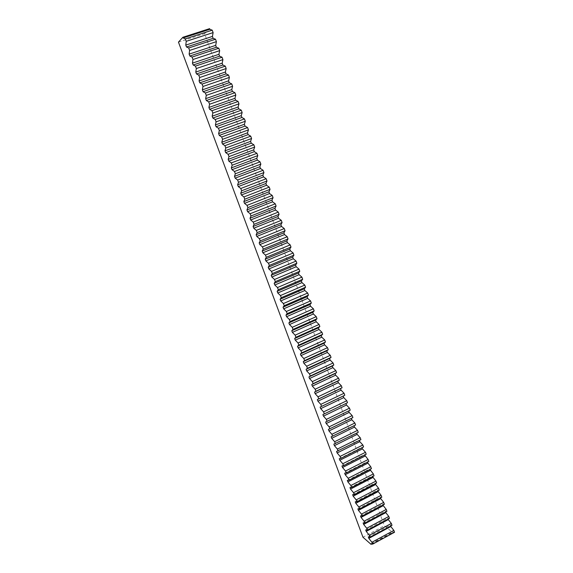 <?xml version="1.0" encoding="UTF-8"?>
<svg xmlns="http://www.w3.org/2000/svg" width="573" height="573" viewBox="0 0 573 573"><rect width="100%" height="100%" fill="white"/><g stroke="black" fill="none" stroke-linecap="round" stroke-linejoin="round"><path stroke-width="0.43" stroke-dasharray="2.87 2.15" d="M394.539 532.26L392.655 532.045L392.842 532.546L384.34 525.756L362.974 537.245M178.461 42.13L204.568 33.685L384.34 525.756M204.568 33.685L209.618 28.65M347.51 402.733L345.913 403.499M350.21 410.182L348.628 410.948M352.904 417.595L351.321 418.369M355.589 424.987L354.007 425.76M358.254 432.343L356.685 433.116M360.918 439.67L359.35 440.451M363.569 446.961L361.864 447.363L362.007 447.749M366.204 454.231L364.485 454.575L364.65 455.019M368.833 461.466L367.1 461.759L367.279 462.261M371.447 468.678L369.7 468.915L369.9 469.466M374.054 475.855L372.292 476.041L372.514 476.65M376.654 483.003L374.871 483.139L375.114 483.805M379.24 490.13L377.442 490.209L377.707 490.925M381.811 497.221L380.006 497.249L380.286 498.023M384.383 504.283L382.556 504.269L382.857 505.092M386.933 511.324L385.099 511.252L385.414 512.133M389.482 518.329L387.627 518.207L387.964 519.138M392.011 525.312L390.149 525.14L390.507 526.121M371.705 543.992L392.842 532.546M322.886 414.573L345.906 403.464M325.65 422L348.592 410.855M328.393 429.406L351.263 418.211M331.13 436.776L353.935 425.546M333.851 444.118L356.585 432.844M336.566 451.431L359.228 440.121M339.273 458.715L361.864 447.363M341.959 465.971L364.485 454.575M344.645 473.191L367.1 461.759M347.31 480.389L369.7 468.915M349.974 487.551L372.292 476.041M352.617 494.685L374.871 483.139M355.26 501.798L377.442 490.209M357.881 508.874L380.006 497.249M360.503 515.922L382.556 504.269M363.11 522.948L385.099 511.252M365.703 529.939L387.627 518.207M368.289 536.908L390.149 525.14M370.86 543.849L392.655 532.045"/><path stroke-width="0.86" d="M371.053 544.35L362.974 537.245L178.461 42.13L182.873 37.274L209.618 28.65L209.854 29.309L212.232 30.168L213.113 32.604L212.44 36.414L213.127 38.305L215.52 39.222L216.401 41.65L215.699 45.374L216.379 47.258L218.793 48.239L219.667 50.653L218.943 54.299L219.624 56.168L222.052 57.214L222.918 59.613L222.174 63.18L222.847 65.043L225.296 66.146L226.163 68.538L225.39 72.026L226.063 73.881L228.52 75.042L229.386 77.419L228.591 80.829L229.257 82.677L231.736 83.894L232.595 86.265L231.771 89.596L232.445 91.429L234.937 92.711L235.797 95.068L234.944 98.32L235.61 100.146L238.124 101.485L238.977 103.835L238.103 107.008L238.769 108.827L241.297 110.217L242.143 112.559L241.254 115.653L241.913 117.472L244.456 118.919L245.301 121.247L244.385 124.262L245.036 126.074L247.6 127.578L248.438 129.892L247.5 132.836L248.152 134.634L250.73 136.195L251.568 138.501L250.602 141.373L251.253 143.164L253.846 144.776L254.677 147.075L253.696 149.868L254.34 151.652L256.948 153.32L257.778 155.605L256.768 158.334L257.413 160.111L260.035 161.83L260.858 164.107L259.834 166.757L260.479 168.526L263.107 170.296L263.931 172.566L262.885 175.145L263.523 176.907L266.173 178.733L266.989 180.989L265.922 183.496L266.56 185.244L269.224 187.127L270.033 189.369L268.945 191.812L269.575 193.552L272.254 195.486L273.07 197.721L271.953 200.092L272.583 201.825L275.276 203.809L276.086 206.036L274.947 208.336L275.577 210.062L278.285 212.096L279.094 214.309L277.934 216.537L278.564 218.263L281.286 220.347L282.081 222.553L280.906 224.716L281.529 226.428L284.265 228.563L285.06 230.761L283.864 232.853L284.487 234.558L287.238 236.742L288.033 238.927L286.815 240.954L287.431 242.651L290.196 244.886L290.984 247.063L289.745 249.019L290.361 250.716L293.14 252.994L293.928 255.164L292.667 257.055L293.283 258.745L296.069 261.073L296.857 263.229L295.575 265.055L296.184 266.731L298.991 269.109L299.772 271.258L298.476 273.02L299.077 274.696L301.899 277.117L302.673 279.259L301.355 280.956L301.964 282.618L304.793 285.089L305.567 287.223L304.227 288.856L304.829 290.511L307.672 293.025L308.446 295.152L307.092 296.721L307.687 298.368L310.545 300.932L311.311 303.045L309.936 304.55L310.537 306.197L313.402 308.804L314.169 310.91L312.772 312.349L313.367 313.99L316.246 316.64L317.012 318.738L315.594 320.121L316.189 321.747L319.082 324.447L319.841 326.538L318.409 327.856L319.003 329.475L321.904 332.218L322.656 334.295L321.209 335.556L321.797 337.175L324.712 339.961L325.464 342.031L324.003 343.227L324.583 344.839L327.512 347.668L328.265 349.731L326.775 350.862L327.362 352.467L330.299 355.339L331.044 357.394L329.547 358.476L330.127 360.066L333.078 362.988L333.815 365.03L332.297 366.047L332.877 367.637L335.835 370.595L336.58 372.636L335.04 373.596L335.62 375.179L338.593 378.18L339.331 380.207L337.776 381.109L338.349 382.685L341.329 385.722L342.067 387.742L340.491 388.587L341.064 390.156L344.058 393.243L344.788 395.255L343.206 396.043L343.771 397.605L346.78 400.728L347.51 402.733L322.886 414.573L323.473 416.134L326.366 419.4L349.487 408.184L350.21 410.182L325.65 422L326.223 423.562L329.131 426.871L352.18 415.611L352.904 417.595L328.393 429.406L328.974 430.96L331.889 434.305L354.866 423.003L355.589 424.987L331.13 436.776L331.703 438.324L334.639 441.711L357.545 430.366L358.254 432.343L333.851 444.118L334.424 445.658L337.368 449.089L360.202 437.7L360.918 439.67L336.566 451.431L337.139 452.964L340.09 456.43L362.859 445.006L363.569 446.961L340.82 458.4L339.273 458.715L339.839 460.241L342.804 463.743L365.495 452.283L366.204 454.231L343.528 465.706L341.959 465.971L342.525 467.489L345.505 471.035L368.131 459.532L368.833 461.466L346.228 472.983L344.645 473.191L345.204 474.709L348.191 478.29L370.752 466.744L371.447 468.678L348.914 480.231L347.31 480.389L347.875 481.893L350.869 485.51L373.36 473.928L374.054 475.855L351.586 487.444L349.974 487.551L350.533 489.055L353.541 492.708L375.96 481.091L376.654 483.003L354.25 494.635L352.617 494.685L353.176 496.182L356.191 499.878L378.545 488.217L379.24 490.13L356.907 501.798L355.26 501.798L355.812 503.287L358.841 507.012L381.124 495.323L381.811 497.221L359.55 508.924L357.881 508.874L358.433 510.357L361.477 514.124L383.695 502.392L384.383 504.283L362.179 516.029L360.503 515.922L361.047 517.405L364.099 521.208L386.252 509.433L386.933 511.324L364.8 523.099L363.11 522.948L363.654 524.417L366.713 528.256L388.795 516.452L389.482 518.329L367.415 530.147L365.703 529.939L366.247 531.407L369.32 535.282L391.338 523.443L392.011 525.312L370.015 537.159L368.289 536.908L368.833 538.369L371.913 542.28L393.866 530.397L394.539 532.26L372.6 544.149L370.86 543.849L371.053 544.35L371.705 543.992M345.913 403.499L346.472 405.018L349.487 408.184M348.628 410.948L349.15 412.402L352.18 415.611M351.321 418.369L351.829 419.758L354.866 423.003M354.007 425.76L354.494 427.086L357.545 430.366M356.685 433.116L357.144 434.377L360.202 437.7M359.35 440.451L359.787 441.647L362.859 445.006M362.007 447.749L362.415 448.881L365.495 452.283M364.65 455.019L368.131 459.532M367.279 462.261L370.752 466.744M369.9 469.466L373.36 473.928M372.514 476.65L375.96 481.091M375.114 483.805L378.545 488.217M377.707 490.925L381.124 495.323M380.286 498.023L383.695 502.392M382.857 505.092L386.252 509.433M385.414 512.133L388.795 516.452M387.964 519.138L391.338 523.443M390.507 526.121L393.866 530.397M372.6 544.149L371.913 542.28M370.015 537.159L369.32 535.282M367.415 530.147L366.713 528.256M364.8 523.099L364.099 521.208M362.179 516.029L361.477 514.124M359.55 508.924L358.841 507.012M356.907 501.798L356.191 499.878M354.25 494.635L353.541 492.708M351.586 487.444L350.869 485.51M348.914 480.231L348.191 478.29M346.228 472.983L345.505 471.035M343.528 465.706L342.804 463.743M340.82 458.4L340.09 456.43M338.099 451.058L337.368 449.089M335.37 443.695L334.639 441.711M332.627 436.297L331.889 434.305M329.876 428.869L329.131 426.871M327.111 421.406L326.366 419.4M324.332 413.914L323.587 411.901L346.78 400.728M182.873 37.274L183.116 37.933L185.33 38.864L186.232 41.32L185.774 45.095L186.483 46.993L188.71 47.989L189.613 50.431L189.126 54.12L189.828 56.018L192.077 57.071L192.972 59.499L192.464 63.109L193.158 65L195.429 66.11L196.324 68.531L195.78 72.062L196.482 73.938L198.759 75.113L199.655 77.52L199.089 80.965L199.784 82.834L202.083 84.073L202.971 86.473L202.376 89.839L203.071 91.694L205.385 92.991L206.273 95.376L205.657 98.663L206.344 100.519L208.679 101.872L209.56 104.243L208.916 107.452L209.603 109.3L211.953 110.711L212.834 113.074L212.16 116.204L212.848 118.038L215.219 119.506L216.085 121.863L215.398 124.914L216.071 126.74L218.463 128.266L219.33 130.608L218.614 133.588L219.287 135.407L221.694 136.99L222.56 139.318L221.815 142.219L222.489 144.031L224.91 145.671L225.776 147.992L225.01 150.814L225.676 152.619L228.118 154.309L228.971 156.622L228.183 159.373L228.849 161.171L231.306 162.918L232.158 165.217L231.342 167.889L232.008 169.68L234.479 171.485L235.331 173.777L234.493 176.377L235.152 178.153L237.637 180.008L238.483 182.293L237.63 184.821L238.282 186.59L240.789 188.503L241.627 190.773L240.746 193.23L241.405 194.992L243.919 196.954L244.757 199.218L243.854 201.596L244.506 203.358L247.042 205.37L247.873 207.619L246.949 209.933L247.593 211.681L250.143 213.75L250.974 215.992L250.029 218.234L250.673 219.975L253.237 222.088L254.061 224.322L253.094 226.493L253.739 228.226L256.317 230.396L257.141 232.617L256.145 234.722L256.783 236.448L259.383 238.669L260.199 240.882L259.182 242.909L259.82 244.628L262.434 246.899L263.251 249.105L262.212 251.067L262.849 252.779L265.471 255.1L266.28 257.291L265.227 259.189L265.858 260.894L268.493 263.258L269.303 265.442L268.228 267.276L268.859 268.973L271.509 271.387L272.311 273.565L271.215 275.327L271.838 277.017L274.51 279.481L275.312 281.644L274.188 283.341L274.811 285.025L277.497 287.539L278.292 289.694L277.153 291.328L277.776 292.996L280.469 295.561L281.264 297.709L280.104 299.271L280.72 300.94L283.427 303.547L284.222 305.688L283.041 307.185L283.656 308.847L286.378 311.504L287.166 313.632L285.963 315.071L286.579 316.726L289.315 319.426L290.096 321.546L288.878 322.921L289.487 324.562L292.237 327.312L293.018 329.425L291.779 330.736L292.388 332.376L295.145 335.162L295.926 337.268L294.665 338.514L295.267 340.147L298.046 342.983L298.82 345.075L297.537 346.264L298.146 347.89L300.932 350.769L301.706 352.853L300.402 353.978L301.004 355.597L303.805 358.526L304.571 360.603L303.253 361.663L303.855 363.275L306.67 366.247L307.429 368.31L306.097 369.32L306.691 370.924L309.513 373.933L310.28 375.995L308.926 376.941L309.513 378.538L312.357 381.589L313.116 383.645L311.741 384.526L312.328 386.116L315.179 389.217L315.938 391.259L314.541 392.082L315.136 393.672L317.994 396.81L318.746 398.844L317.335 399.61L317.922 401.193L320.794 404.373L321.546 406.393L320.121 407.102L320.701 408.678L323.587 411.901M321.546 406.393L344.788 395.255M320.794 404.373L344.058 393.243M318.746 398.844L342.067 387.742M317.994 396.81L341.329 385.722M315.938 391.259L339.331 380.207M315.179 389.217L338.593 378.18M313.116 383.645L336.58 372.636M312.357 381.589L335.835 370.595M310.28 375.995L333.815 365.03M309.513 373.933L333.078 362.988M307.429 368.31L331.044 357.394M306.67 366.247L330.299 355.339M304.571 360.603L328.265 349.731M303.805 358.526L327.512 347.668M301.706 352.853L325.464 342.031M300.932 350.769L324.712 339.961M298.82 345.075L322.656 334.295M298.046 342.983L321.904 332.218M295.926 337.268L319.841 326.538M295.145 335.162L319.082 324.447M293.018 329.425L317.012 318.738M292.237 327.312L316.246 316.64M290.096 321.546L314.169 310.91M289.315 319.426L313.402 308.804M287.166 313.632L311.311 303.045M286.378 311.504L310.545 300.932M284.222 305.688L308.446 295.152M283.427 303.547L307.672 293.025M281.264 297.709L305.567 287.223M280.469 295.561L304.793 285.089M278.292 289.694L302.673 279.259M277.497 287.539L301.899 277.117M275.312 281.644L299.772 271.258M274.51 279.481L298.991 269.109M272.311 273.565L296.857 263.229M271.509 271.387L296.069 261.073M269.303 265.442L293.928 255.164M268.493 263.258L293.14 252.994M266.28 257.291L290.984 247.063M265.471 255.1L290.196 244.886M263.251 249.105L288.033 238.927M262.434 246.899L287.238 236.742M260.199 240.882L285.06 230.761M259.383 238.669L284.265 228.563M257.141 232.617L282.081 222.553M256.317 230.396L281.286 220.347M254.061 224.322L279.094 214.309M253.237 222.088L278.285 212.096M250.974 215.992L276.086 206.036M250.143 213.75L275.276 203.809M247.873 207.619L273.07 197.721M247.042 205.37L272.254 195.486M244.757 199.218L270.033 189.369M243.919 196.954L269.224 187.127M241.627 190.773L266.989 180.989M240.789 188.503L266.173 178.733M238.483 182.293L263.931 172.566M237.637 180.008L263.107 170.296M235.331 173.777L260.858 164.107M234.479 171.485L260.035 161.83M232.158 165.217L257.778 155.605M231.306 162.918L256.948 153.32M228.971 156.622L254.677 147.075M228.118 154.309L253.846 144.776M225.776 147.992L251.568 138.501M224.91 145.671L250.73 136.195M222.56 139.318L248.438 129.892M221.694 136.99L247.6 127.578M219.33 130.608L245.301 121.247M218.463 128.266L244.456 118.919M216.085 121.863L242.143 112.559M215.219 119.506L241.297 110.217M212.834 113.074L238.977 103.835M211.953 110.711L238.124 101.485M209.56 104.243L235.797 95.068M208.679 101.872L234.937 92.711M206.273 95.376L232.595 86.265M205.385 92.991L231.736 83.894M202.971 86.473L229.386 77.419M202.083 84.073L228.52 75.042M199.655 77.52L226.163 68.538M198.759 75.113L225.296 66.146M196.324 68.531L222.918 59.613M195.429 66.11L222.052 57.214M192.972 59.499L219.667 50.653M192.077 57.071L218.793 48.239M189.613 50.431L216.401 41.65M188.71 47.989L215.52 39.222M186.232 41.32L213.113 32.604M185.33 38.864L212.232 30.168M183.116 37.933L209.854 29.309M185.774 45.095L212.44 36.414M186.483 46.993L213.127 38.305M189.126 54.12L215.699 45.374M189.828 56.018L216.379 47.258M192.464 63.109L218.943 54.299M193.158 65L219.624 56.168M195.78 72.062L222.174 63.18M196.482 73.938L222.847 65.043M199.089 80.965L225.39 72.026M199.784 82.834L226.063 73.881M202.376 89.839L228.591 80.829M203.071 91.694L229.257 82.677M205.657 98.663L231.771 89.596M206.344 100.519L232.445 91.429M208.916 107.452L234.944 98.32M209.603 109.3L235.61 100.146M212.16 116.204L238.103 107.008M212.848 118.038L238.769 108.827M215.398 124.914L241.254 115.653M216.071 126.74L241.913 117.472M218.614 133.588L244.385 124.262M219.287 135.407L245.036 126.074M221.815 142.219L247.5 132.836M222.489 144.031L248.152 134.634M225.01 150.814L250.602 141.373M225.676 152.619L251.253 143.164M228.183 159.373L253.696 149.868M228.849 161.171L254.34 151.652M231.342 167.889L256.768 158.334M232.008 169.68L257.413 160.111M234.493 176.377L259.834 166.757M235.152 178.153L260.479 168.526M237.63 184.821L262.885 175.145M238.282 186.59L263.523 176.907M240.746 193.23L265.922 183.496M241.405 194.992L266.56 185.244M243.854 201.596L268.945 191.812M244.506 203.358L269.575 193.552M246.949 209.933L271.953 200.092M247.593 211.681L272.583 201.825M250.029 218.234L274.947 208.336M250.673 219.975L275.577 210.062M253.094 226.493L277.934 216.537M253.739 228.226L278.564 218.263M256.145 234.722L280.906 224.716M256.783 236.448L281.529 226.428M259.182 242.909L283.864 232.853M259.82 244.628L284.487 234.558M262.212 251.067L286.815 240.954M262.849 252.779L287.431 242.651M265.227 259.189L289.745 249.019M265.858 260.894L290.361 250.716M268.228 267.276L292.667 257.055M268.859 268.973L293.283 258.745M271.215 275.327L295.575 265.055M271.838 277.017L296.184 266.731M274.188 283.341L298.476 273.02M274.811 285.025L299.077 274.696M277.153 291.328L301.355 280.956M277.776 292.996L301.964 282.618M280.104 299.271L304.227 288.856M280.72 300.94L304.829 290.511M283.041 307.185L307.092 296.721M283.656 308.847L307.687 298.368M285.963 315.071L309.936 304.55M286.579 316.726L310.537 306.197M288.878 322.921L312.772 312.349M289.487 324.562L313.367 313.99M291.779 330.736L315.594 320.121M292.388 332.376L316.189 321.747M294.665 338.514L318.409 327.856M295.267 340.147L319.003 329.475M297.537 346.264L321.209 335.556M298.146 347.89L321.797 337.175M300.402 353.978L324.003 343.227M301.004 355.597L324.583 344.839M303.253 361.663L326.775 350.862M303.855 363.275L327.362 352.467M306.097 369.32L329.547 358.476M306.691 370.924L330.127 360.066M308.926 376.941L332.297 366.047M309.513 378.538L332.877 367.637M311.741 384.526L335.04 373.596M312.328 386.116L335.62 375.179M314.541 392.082L337.776 381.109M315.136 393.672L338.349 382.685M317.335 399.61L340.491 388.587M317.922 401.193L341.064 390.156M320.121 407.102L343.206 396.043M320.701 408.678L343.771 397.605M323.473 416.134L346.472 405.018M326.223 423.562L349.15 412.402M328.974 430.96L351.829 419.758M331.703 438.324L354.494 427.086M334.424 445.658L357.144 434.377M337.139 452.964L359.787 441.647M339.839 460.241L362.415 448.881M342.525 467.489L365.037 456.087M345.204 474.709L367.651 463.271M347.875 481.893L370.251 470.419M350.533 489.055L372.837 477.538M353.176 496.182L375.415 484.629M355.812 503.287L377.987 491.691M358.433 510.357L380.544 498.732M361.047 517.405L383.093 505.737M363.654 524.417L385.629 512.72M366.247 531.407L388.157 519.668M368.833 538.369L390.679 526.594"/></g></svg>
